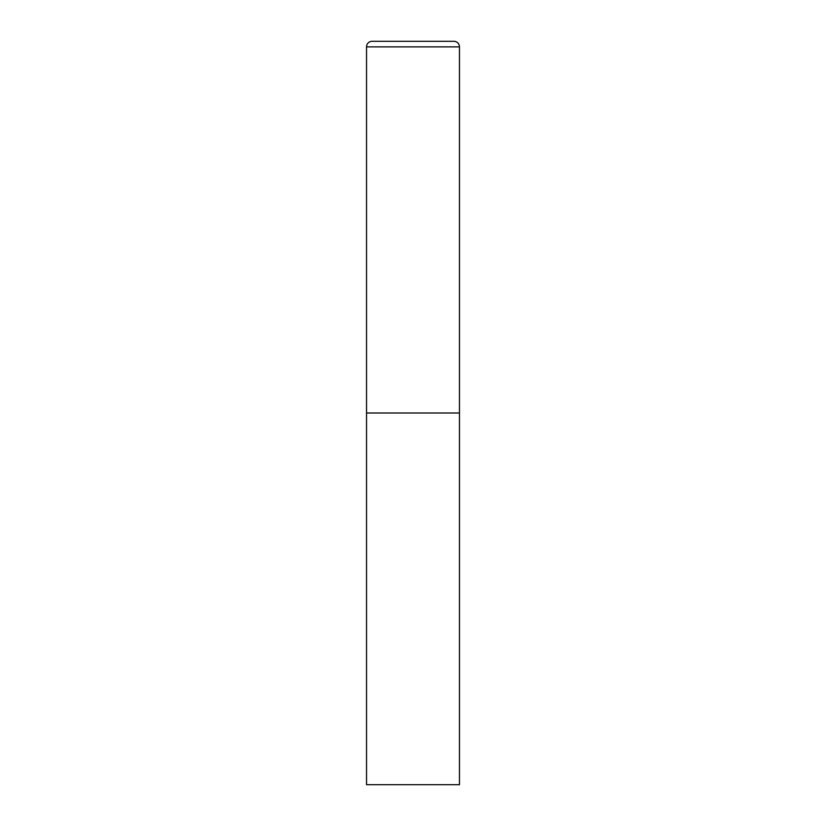 <?xml version="1.0" encoding="UTF-8"?>
<svg xmlns="http://www.w3.org/2000/svg" width="826" height="826" viewBox="0 0 826 826"><rect width="100%" height="100%" fill="white"/><g stroke="black" fill="none" stroke-linecap="round" stroke-linejoin="round"><path stroke-width="1.24" d="M372.113 41.3A5.575 5.575 0 0 0 366.537 46.875L366.537 784.7L459.462 784.7L459.462 413L366.537 413L459.462 413L459.462 46.875A5.575 5.575 0 0 0 453.887 41.3L372.113 41.3L453.887 41.3M366.537 46.875L459.462 46.875"/></g></svg>
